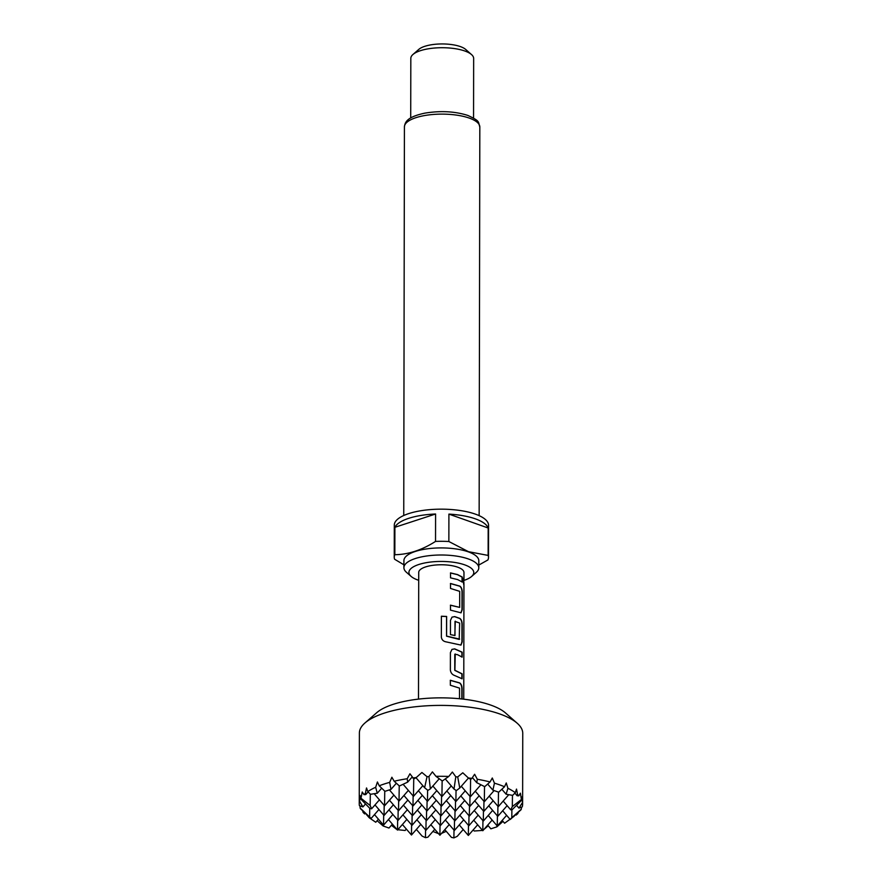 <?xml version="1.0" encoding="UTF-8"?>
<svg xmlns="http://www.w3.org/2000/svg" width="882" height="882" viewBox="0 0 882 882"><rect width="100%" height="100%" fill="white"/><g stroke="black" fill="none" stroke-linecap="round" stroke-linejoin="round"><path stroke-width="1.32" d="M463.678 582.671L463.932 582.682C463.932 585.88 463.689 585.141 463.182 580.466L463.634 578.283L463.899 584.832M450.25 680.342L459.533 682.977C461.065 684.134 461.848 686.163 461.848 689.074L461.837 698.974M451.915 649.417L454.528 648.932L461.914 652.184L461.903 657.145M455.222 653.97L454.914 670.276L462.113 673.826L462.102 678.787L454.627 675.502C452.168 674.631 450.746 672.801 450.371 670.011L450.404 652.636L451.97 649.384L454.671 648.865L462.146 652.151L462.135 657.112L457.471 654.664L454.792 654.29L454.759 670.342L461.881 673.859L461.87 678.82M451.97 617.157L454.583 616.661L459.643 618.458C461.187 619.605 461.959 621.634 461.959 624.555L461.936 641.92L460.856 645.106M441.386 616.309L446.568 616.529L446.535 636.176L459.202 639.395L459.643 623.056L455.002 621.424L454.98 635.536L450.437 634.61L450.459 620.377L452.025 617.124L454.726 616.595L459.853 618.403C461.396 619.583 462.168 621.623 462.201 624.522L462.168 641.898L460.977 645.095L446.237 641.898C443.348 641.401 441.717 639.792 441.353 637.069L441.386 616.22L446.623 616.452L446.59 636.087L459.61 639.108M455.277 621.171L454.825 635.602M450.415 583.553L459.709 586.199C461.242 587.346 462.014 589.374 462.014 592.296L461.992 609.66L460.922 612.847M450.382 605.228L459.665 607.389L459.698 591.348L450.515 588.448L450.515 583.476L459.908 586.144C461.451 587.324 462.234 589.363 462.256 592.263L462.223 609.627L461.032 612.825L450.47 610.124L450.482 605.151L459.665 607.389M450.448 572.98L457.416 574.656L462.047 577.093L462.036 582.043M364.928 722.997L376.658 712.744A69.116 23.505 0.1 0 1 490.822 705.115A69.116 23.505 0.1 0 1 505.54 712.976L517.238 723.262A81.684 27.783 -179.9 0 0 499.84 713.979A81.684 27.783 -179.9 0 0 364.928 722.997A81.684 27.783 -179.9 0 0 359.382 733.041L359.25 803.943A81.684 27.783 0.1 0 1 359.635 801.297L362.91 806.931L359.404 805.641A81.684 27.783 0.1 0 1 359.25 803.943M377.11 820.701L383.163 825.993L388.973 828.044L392.391 824.141M366.317 814.395L369.238 817.779L375.754 822.256L378.433 819.191M364.266 813.557A81.684 27.783 0.1 0 1 363.075 812.366L364.266 813.557M362.656 810.845L363.075 812.366M360.451 808.695A81.684 27.783 0.1 0 1 360.143 808.044L371.124 818.441L360.451 808.695M359.966 805.872L360.143 808.044M360.617 798.905A81.684 27.783 0.1 0 1 360.992 798.265L370.164 805.52L371.631 808.772L370.054 808.573L360.617 798.905L360.065 795.52L359.635 801.297M364.001 794.638A81.684 27.783 0.1 0 1 365.324 793.458L365.743 794.605L364.001 794.638L362.237 791.981L360.992 798.265M367.805 791.595A81.684 27.783 0.1 0 1 375.677 787.273L377.264 793.249L370.473 794.285L367.805 791.595L366.526 787.957L365.324 793.458M379.216 785.796A81.684 27.783 0.1 0 1 389.657 782.378L390.991 789.368L384.971 791.33L379.216 785.796L377.419 781.97L375.677 787.273M394.166 781.232A81.684 27.783 0.1 0 1 407.186 778.74L407.649 782.136L399.425 786.005L394.166 781.232L391.884 777.24L389.657 782.378M412.754 777.968A81.684 27.783 0.1 0 1 416.249 777.56L413.856 778.894L409.932 773.779L407.186 778.74M415.995 777.715L424.617 787.736L427.031 776.689L421.916 772.478L416.249 777.56M427.031 776.689A81.684 27.783 0.1 0 1 428.939 776.59L430.372 788.872L427.946 790.382L424.617 787.736M435.995 776.347A81.684 27.783 0.1 0 1 448.773 776.447L442.323 780.989L435.995 776.347L432.401 771.882L428.939 776.59M445.278 778.927L453.998 789.048L455.807 776.788L452.367 772.037L448.773 776.447M455.807 776.788A81.684 27.783 0.1 0 1 457.703 776.921L459.765 788.001L456.369 790.592L453.998 789.048M468.375 777.957A81.684 27.783 0.1 0 1 471.837 778.409L470.712 779.324L468.375 777.957L462.785 772.786L457.703 776.921M472.388 777.604L476.743 782.665L477.316 779.269L474.626 774.275L471.837 778.409M477.316 779.269A81.684 27.783 0.1 0 1 490.061 781.959L484.725 786.656L476.743 782.665M487.669 784.076L492.895 790.14L494.449 783.172L492.299 778.001L490.061 781.959M494.449 783.172A81.684 27.783 0.1 0 1 499.719 784.881A81.684 27.783 0.1 0 1 504.526 786.744L498.694 792.201L492.895 790.14M463.954 580.4A32.425 11.025 -179.9 0 0 471.561 576.508A32.425 11.025 -179.9 0 0 464.671 564.844A32.425 11.025 -179.9 0 0 423.889 563.146A32.425 11.025 -179.9 0 0 411.111 576.398A32.425 11.025 -179.9 0 0 418.013 580.08A32.425 11.025 -179.9 0 0 418.707 580.323M411.111 576.398L406.426 572.286A37.452 12.734 0.1 0 1 403.901 567.666A37.452 12.734 0.1 0 1 427.34 555.903A37.452 12.734 0.1 0 1 468.298 558.934A37.452 12.734 0.1 0 1 478.805 567.799A37.452 12.734 0.1 0 1 476.258 572.407L471.561 576.508M403.901 567.666L403.912 560.577A37.452 12.734 0.1 0 1 427.351 548.813A37.452 12.734 0.1 0 1 468.309 551.845A37.452 12.734 0.1 0 1 478.816 560.709L478.805 567.799M448.861 541.515L468.496 551.691L488.132 555.417L488.176 528.009A47.121 16.03 -179.9 0 0 475.332 518.837A47.121 16.03 -179.9 0 0 448.905 514.107L448.861 541.515A47.121 16.03 0.1 0 0 435.532 541.416L435.587 514.008A47.121 16.03 -179.9 0 0 394.893 527.304L394.838 554.712C408.333 554.524 421.894 550.092 435.532 541.416M403.912 564.8L394.607 559.243A47.121 16.03 0.1 0 1 394.243 557.248A47.121 16.03 0.1 0 1 394.838 554.712M394.243 557.248L394.298 525.11A47.121 16.03 0.1 0 1 423.79 510.303A47.121 16.03 0.1 0 1 475.332 514.118A47.121 16.03 0.1 0 1 488.551 525.275L488.496 557.413A47.121 16.03 0.1 0 1 487.9 559.949L478.805 565.075M412.952 54.486L418.829 49.359A25.137 8.544 0.1 0 1 460.338 46.581A25.137 8.544 0.1 0 1 465.685 49.436L471.539 54.585A31.421 10.683 -179.9 0 0 464.847 51.013A31.421 10.683 -179.9 0 0 412.952 54.486A31.421 10.683 -179.9 0 0 410.825 58.344L410.714 117.934M463.954 580.588L463.965 572.506A22.623 7.695 -179.9 0 0 457.615 567.148A22.623 7.695 -179.9 0 0 432.875 565.318A22.623 7.695 -179.9 0 0 418.718 572.418L418.498 699.106M459.511 698.731L459.533 688.125L450.349 685.237L450.349 680.265L459.743 682.933C461.275 684.101 462.058 686.141 462.08 689.051L462.069 698.996M457.593 579.562L450.526 577.853L450.548 572.903L457.604 574.601L462.289 577.06L462.267 582.01L457.593 579.562M473.557 118.045L473.656 58.455A31.421 10.683 -179.9 0 0 471.539 54.585M488.132 555.417A47.121 16.03 0.1 0 1 488.496 557.413M488.176 528.009L448.905 514.107M435.587 514.008L394.893 527.304M501.836 789.258L506.114 794.219L507.911 788.288L506.257 782.94L504.526 786.744M514.89 793.139L517.139 795.751L517.602 794.616L516.51 789.092L515.32 792.72L512.629 795.366L506.114 794.219M517.602 794.616A81.684 27.783 0.1 0 1 518.803 795.807L517.139 795.751M480.866 784.782L470.36 796.777L470.591 779.247M475.255 791.187L484.317 801.727L484.527 786.557M494.074 790.592L484.317 801.727M489.223 796.137L498.286 806.666L498.473 792.124M508.716 794.759L498.286 806.666M503.181 801.077L510.722 809.83L512.31 806.6L512.464 795.343M516.543 805.321L518.947 808.11L522.475 802.532L522.188 796.755L521.736 800.128L512.21 809.654L510.722 809.83M468.496 778.023L459.765 788.001M461.297 786.248L470.36 796.777M522.475 802.532A81.684 27.783 0.1 0 1 522.618 804.23A81.684 27.783 0.1 0 1 522.243 806.876L518.947 808.11M515.805 814.714L517.877 813.535A81.684 27.783 0.1 0 1 517.072 814.273A81.684 27.783 0.1 0 1 516.841 814.472M516.124 815.089L517.072 814.273M465.244 790.834L455.895 801.506L456.038 790.382M460.79 795.917L469.852 806.446L469.985 796.347M479.202 795.773L469.852 806.446M474.748 800.856L483.821 811.396L483.953 801.297M493.17 800.713L483.821 811.396M488.716 805.806L497.779 816.335L497.911 806.236M507.128 805.663L497.779 816.335M502.674 810.745L510.215 819.499L511.792 817.691L511.891 809.698M511.792 817.691L521.262 809.268A81.684 27.783 0.1 0 1 520.887 809.908L510.215 819.499M517.877 813.535L518.219 812.432M451.275 785.884L441.926 796.567L442.136 780.857M446.821 790.978L455.895 801.506M439.236 778.751L430.372 788.872M432.864 786.027L441.926 796.567M416.37 829.433L422.092 836.081L425.466 837.679L427.847 837.216L434.782 829.289M392.898 814.472L383.549 825.144L383.681 815.045M388.444 819.554L397.517 830.083L397.65 819.984M406.856 819.411L397.517 830.083M402.413 824.494L411.475 835.022L411.607 824.924M420.824 824.35L411.475 835.022M425.466 837.679L425.576 829.874M378.94 809.522L371.124 818.441M374.486 814.604L383.549 825.144M444.804 829.653L451.474 837.393L453.899 837.9L457.229 836.345L463.215 829.51M407.363 809.742L398.014 820.414L398.157 810.315M402.92 814.825L411.982 825.354L412.115 815.255M421.331 814.681L411.982 825.354M416.877 819.764L425.94 830.304L426.072 820.205M435.289 819.621L425.94 830.304M430.835 824.714L439.909 835.243L440.041 825.144M449.258 824.571L439.909 835.243M453.899 837.9L453.998 830.083M393.405 804.792L384.056 815.475L384.188 805.376M388.951 809.885L398.014 820.414M379.436 799.853L371.631 808.772M374.993 804.935L384.056 815.475M473.237 829.863L474.218 831.009L482.531 830.414M483.865 829.521L488.242 825.761M421.839 805.012L412.489 815.685L412.622 805.586M417.384 810.095L426.447 820.635L426.579 810.525M435.796 809.952L426.447 820.635M431.342 815.045L440.416 825.574L440.548 815.475M449.765 814.902L440.416 825.574M445.311 819.984L454.373 830.513L454.506 820.414M463.723 819.841L454.373 830.513M459.268 824.924L468.342 835.463L468.474 825.354M477.68 824.78L468.342 835.463M407.87 800.073L398.521 810.745L398.653 800.647M403.416 805.156L412.489 815.685M393.912 795.123L384.563 805.806L384.75 791.121M389.458 800.217L398.521 810.745M381.697 788.188L377.264 793.249M374.222 793.789L384.563 805.806M487.702 825.144L490.866 828.815L496.886 826.853L503.005 821.385M436.303 800.283L426.954 810.966L427.086 800.856M431.849 805.365L440.923 815.905L441.055 805.806M450.261 805.233L440.923 815.905M445.818 810.315L454.88 820.844L455.013 810.745M464.23 810.172L454.88 820.844M459.776 815.255L468.838 825.795L468.981 815.685M478.187 815.111L468.838 825.795M473.744 820.194L482.807 830.734L482.939 820.635M492.156 820.062L482.807 830.734M496.886 826.853L496.908 825.574M422.335 795.343L412.997 806.016L413.129 795.917M417.892 800.426L426.954 810.966M408.377 790.404L399.028 801.077L399.226 785.829M403.923 795.487L412.997 806.016M396.36 783.227L390.991 789.368M389.425 789.919L399.028 801.077M502.167 820.414L504.592 823.226L514.151 816.258M450.768 795.564L441.419 806.236L441.562 796.137M446.314 800.647L455.388 811.175L455.52 801.077M464.737 800.503L455.388 811.175M460.283 805.586L469.345 816.126L469.478 806.016M478.694 805.442L469.345 816.126M474.24 810.525L483.314 821.065L483.446 810.966M492.663 810.393L483.314 821.065M488.209 815.475L497.272 826.004L497.404 815.905M506.621 815.332L497.272 826.004M436.81 790.614L427.461 801.297L427.605 790.118M432.356 795.696L441.419 806.236M422.842 785.675L413.493 796.347L413.735 778.784M418.399 790.757L427.461 801.297M412.115 777.031L407.649 782.136M403.151 784.318L413.493 796.347M441.529 833.391L446.259 831.34M432.886 831.461L439.545 834.052M512.31 806.6L521.427 799.478A81.684 27.783 0.1 0 1 521.736 800.128M507.911 788.288A81.684 27.783 0.1 0 1 515.32 792.72M391.399 825.265L397.308 829.852M397.143 829.653L405.125 830.48L406.359 829.08M522.618 804.23L522.75 733.328A81.684 27.783 -179.9 0 0 517.238 723.262M521.427 799.478L520.38 793.183L518.803 795.807M521.262 809.268L521.483 807.195M383.163 825.993L383.174 824.714M365.247 813.358L364.729 813.943M369.238 817.779L369.249 817.206M365.534 803.943L362.91 806.931M369.635 816.611L369.745 808.265M368.114 791.904L365.743 794.605M370.164 805.52L370.308 794.12M463.513 578.405L463.689 584.281M469.246 118.078A37.706 12.822 -179.9 0 0 428.013 115.024A37.706 12.822 -179.9 0 0 404.419 126.876C405.036 122.069 406.966 116.997 424.793 113.15C440.515 110.57 454.847 111.33 467.791 115.41C480.315 121.253 477.967 121.363 479.819 127.008A37.706 12.822 -179.9 0 0 469.246 118.078M403.747 515.507L404.419 126.876M463.943 584.292L463.745 699.183M479.147 515.639L479.819 127.008"/></g></svg>
